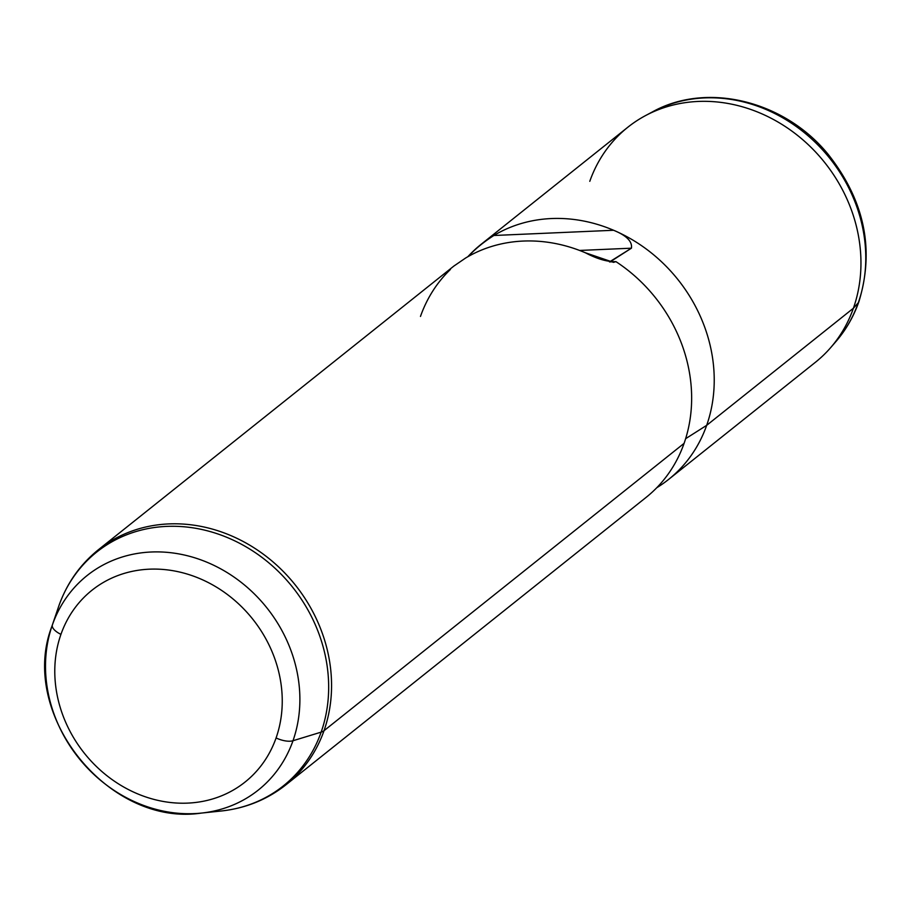 <?xml version="1.0" encoding="UTF-8"?>
<svg xmlns="http://www.w3.org/2000/svg" width="912" height="912" viewBox="0 0 912 912"><rect width="100%" height="100%" fill="white"/><g stroke="black" fill="none" stroke-linecap="round" stroke-linejoin="round"><path stroke-width="1.37" d="M481.08 244.348L627.809 127.247A150.355 131.887 51.4 0 1 798.171 135.911A150.355 131.887 51.4 0 1 853.404 308.233L706.675 425.334A150.355 131.887 -128.6 0 0 613.616 230.269A150.355 131.887 -128.6 0 0 493.859 235.49A150.355 131.887 -128.6 0 0 481.08 244.348A150.355 131.887 -128.6 0 0 467.845 256.717M467.731 256.785L469.919 254.516A150.355 131.887 51.4 0 1 493.859 235.49L613.616 230.269C626.533 235.547 632.472 241.52 631.423 248.189L579.576 250.447L631.423 248.189L609.478 261.915L615.931 261.63A150.355 131.887 51.4 0 1 684.091 443.357L324.011 730.706A150.355 131.887 51.4 0 1 285.992 784.765A150.355 131.887 -128.6 0 0 324.011 730.706L684.091 443.357A150.355 131.887 -128.6 0 0 615.931 261.63L610.071 261.892L631.423 248.189C632.472 241.52 626.533 235.547 613.616 230.269A150.355 131.887 51.4 0 1 706.675 425.334L685.63 438.695L706.675 425.334A150.355 131.887 51.4 0 1 656.8 487.703A150.355 131.887 -128.6 0 0 668.644 479.393A150.355 131.887 -128.6 0 0 706.675 425.334L853.404 308.233A150.355 131.887 51.4 0 1 815.385 362.303L668.644 479.393M450.414 269.462A150.355 131.887 -128.6 0 0 420.478 316.43M493.859 235.49C484.067 241.76 475.939 248.349 469.452 255.246L468.312 256.454L470.615 255.189L469.452 255.246C475.939 248.349 484.067 241.76 493.859 235.49A150.355 131.887 51.4 0 1 613.616 230.269L493.859 235.49M615.931 261.63L613.491 262.36L585.401 252.784A150.355 131.887 -128.6 0 0 465.644 258.005L453.868 266.065L465.644 258.005A150.355 131.887 51.4 0 1 585.401 252.784C597.223 258.997 607.403 261.949 615.931 261.63M684.091 443.357A150.355 131.887 51.4 0 1 646.072 497.416L285.992 784.765C267.159 799.619 245.556 808.363 221.183 811.007A149.591 131.214 -128.6 0 0 321.149 732.131A22.549 9.496 19.4 0 0 324.011 730.706A150.355 131.887 -128.6 0 0 268.778 558.383A150.355 131.887 -128.6 0 0 98.416 549.719A150.355 131.887 51.4 0 1 268.778 558.383A150.355 131.887 51.4 0 1 324.011 730.706A22.549 9.496 -160.6 0 1 321.149 732.131A149.591 131.214 -128.6 0 0 235.045 540.998A149.591 131.214 -128.6 0 0 58.87 605.853A149.591 131.214 -128.6 0 0 58.448 607.084A149.591 131.214 51.4 0 1 58.87 605.853A22.549 9.496 -160.6 0 1 58.892 605.819A22.549 9.496 19.4 0 0 58.87 605.853A149.591 131.214 51.4 0 1 235.045 540.998A149.591 131.214 51.4 0 1 321.149 732.131L292.991 740.738A137.233 120.373 -128.6 0 0 214.001 565.394A137.233 120.373 -128.6 0 0 52.394 624.891L58.87 605.853L52.394 624.891A137.233 120.373 -128.6 0 0 52.007 626.02A137.233 120.373 -128.6 0 0 78.614 757.895A137.233 120.373 -128.6 0 0 201.29 813.094A137.233 120.373 -128.6 0 0 292.991 740.738L321.149 732.131A149.591 131.214 51.4 0 1 221.183 811.007L201.29 813.094C108.22 827.081 17.727 713.663 52.007 626.02A137.233 120.373 51.4 0 1 52.394 624.891A15.037 6.327 19.4 0 0 60.944 634.364A122.71 107.627 51.4 0 1 205.451 581.161A122.71 107.627 51.4 0 1 276.085 737.945A122.71 107.627 51.4 0 1 131.579 791.137A122.71 107.627 51.4 0 1 60.944 634.364A122.71 107.627 -128.6 0 0 131.579 791.137A122.71 107.627 -128.6 0 0 276.085 737.945A15.037 6.327 19.4 0 0 292.991 740.738A137.233 120.373 51.4 0 1 201.29 813.094M453.88 266.053L98.416 549.719C80.119 564.494 66.941 583.19 58.892 605.819A22.549 9.496 -160.6 0 1 58.904 605.773L58.824 606.001M52.394 624.891A137.233 120.373 51.4 0 1 214.001 565.394A137.233 120.373 51.4 0 1 292.991 740.738A15.037 6.327 -160.6 0 1 276.085 737.945A122.71 107.627 -128.6 0 0 205.451 581.161A122.71 107.627 -128.6 0 0 60.944 634.364A15.037 6.327 -160.6 0 1 52.394 624.891M645.491 115.619L652.354 111.948C706.982 81.385 784.879 100.89 828.29 154.504C864.61 200.651 874.802 249.751 858.853 301.804A15.037 6.327 -160.6 0 1 858.295 302.738A15.037 6.327 19.4 0 0 858.853 301.804C853.575 316.726 845.88 330.053 835.745 341.772A148.93 130.633 -128.6 0 0 858.295 302.738A148.93 130.633 51.4 0 1 835.745 341.772L830.65 347.643A150.355 131.887 -128.6 0 0 853.404 308.233L858.295 302.738A148.93 130.633 -128.6 0 0 812.581 139.81A148.93 130.633 -128.6 0 0 652.354 111.948A148.93 130.633 51.4 0 1 812.581 139.81A148.93 130.633 51.4 0 1 858.295 302.738L853.404 308.233A150.355 131.887 -128.6 0 0 807.257 143.743A150.355 131.887 -128.6 0 0 645.491 115.619A150.355 131.887 -128.6 0 0 589.79 181.317M58.892 605.819L58.448 607.084L58.892 605.819M52.007 626.02L58.448 607.084"/></g></svg>
